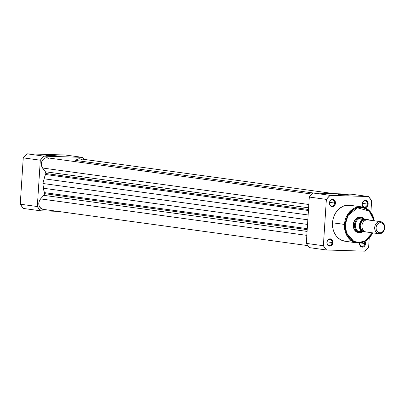 <?xml version="1.0" encoding="UTF-8"?>
<svg xmlns="http://www.w3.org/2000/svg" width="405" height="405" viewBox="0 0 405 405"><rect width="100%" height="100%" fill="white"/><g stroke="black" fill="none" stroke-linecap="round" stroke-linejoin="round"><path stroke-width="0.61" d="M56.411 155.849L56.118 156.168L56.411 155.849L57.302 156.117L54.872 156.143L46.853 155.55A5.786 0.284 -176.3 0 1 45.861 155.343A5.786 0.284 -176.3 0 1 49.81 155.312A5.786 0.284 -176.3 0 1 56.411 155.849A5.786 0.284 -176.3 0 1 57.399 156.087A5.786 0.284 -176.3 0 1 53.182 156.072A5.786 0.284 -176.3 0 1 46.853 155.55L45.962 155.282L48.387 155.257L56.411 155.849M40.313 160.203L37.316 206.535L40.49 210.797L57.581 211.329L40.49 210.797L23.424 208.459L20.25 204.196L37.316 206.535L40.313 160.203L23.247 157.864L20.25 204.196L23.247 157.864L26.958 153.819L44.023 156.158L40.313 160.203A35.939 29.636 -82.2 0 1 44.023 156.158L82.407 157.353L44.023 156.158L26.958 153.819L65.337 155.014L26.958 153.819A35.939 29.636 97.8 0 0 23.247 157.864L40.313 160.203M84.068 159.398L82.407 157.353L65.337 155.014L82.407 157.353A35.939 29.636 -82.2 0 1 84.058 159.388M37.316 206.535L20.25 204.196A35.939 29.636 97.8 0 0 23.424 208.459L40.49 210.797A35.939 29.636 -82.2 0 1 37.316 206.535M45.806 173.492A2.435 2.01 97.8 0 0 45.33 171.755L308.605 207.826L45.33 171.755L42.545 168.019L45.557 172.13L45.806 173.492L308.499 209.481L45.806 173.492A2.435 2.01 97.8 0 1 45.562 174.494A21.926 18.083 97.8 0 0 44.079 178.792L42.905 183.495L307.83 219.793L42.905 183.495L44.079 178.792L308.144 214.969L44.079 178.792L45.806 173.492M44.504 193.646A2.435 2.01 97.8 0 0 44.388 192.628L307.258 228.643L44.388 192.628L43.467 188.254A21.926 18.083 97.8 0 0 44.388 192.628L44.504 193.646L307.198 229.63L44.504 193.646A2.435 2.01 97.8 0 1 43.806 195.342L307.081 231.412L43.806 195.342L44.504 193.646M313.586 193.028L75.791 160.451L74.758 161.575L75.791 160.451L313.586 193.028M334.307 193.671L79.896 158.816A6.09 5.022 97.8 0 0 75.791 160.451L78.474 158.866L79.952 158.826L81.992 159.727M43.436 209.37L40.708 208.256L39.032 205.477L38.971 201.958L40.546 198.895L306.823 235.371L40.546 198.895A6.09 5.022 97.8 0 0 38.966 205.229A6.09 5.022 97.8 0 0 43.001 209.334L307.825 245.612L306.307 243.385L309.304 197.053L311.091 194.942L313.014 193.008L351.393 194.203L313.014 193.008L330.08 195.347L326.369 199.392L323.372 245.724L326.546 249.986L364.93 251.181L368.641 247.136L369.223 238.125L368.641 247.136A35.939 29.636 -82.2 0 1 364.93 251.181L326.546 249.986L309.481 247.647L307.815 245.602M40.546 198.895L43.806 195.342L40.546 198.895M307.532 224.431L43.467 188.254L42.905 183.495L43.467 188.254L307.532 224.431M308.433 210.509L45.562 174.494L308.433 210.509M308.823 204.495L42.545 168.019L308.823 204.495M311.926 194.066L47.208 157.798A6.09 5.022 97.8 0 0 41.983 161.129A6.09 5.022 97.8 0 0 42.545 168.019L41.371 164.865L41.523 162.496L42.414 160.329L43.912 158.699L45.78 157.849L48.666 158.284M45.39 208.965L44.423 209.284M367.3 204.074A3.048 2.511 97.8 0 0 364.981 200.961A3.048 2.511 97.8 0 0 362.272 203.917L362.11 203.948A3.655 3.012 -82.2 0 1 365.361 200.399A3.655 3.012 -82.2 0 1 368.145 204.135L362.343 203.391L367.3 204.074A3.048 2.511 -82.2 0 1 364.373 207.011A3.048 2.511 -82.2 0 1 362.272 203.917A3.048 2.511 -82.2 0 1 365.199 200.976A3.048 2.511 -82.2 0 1 367.3 204.074L368.145 204.135L367.502 206.145L366.064 207.441L364.834 207.679A3.655 3.012 -82.2 0 0 368.145 204.135L367.426 201.533L366.5 200.713L365.361 200.399L364.191 200.642L363.158 201.401L362.429 202.561L362.272 203.917A3.048 2.511 97.8 0 0 364.591 207.031A3.048 2.511 97.8 0 0 367.3 204.074M332.054 242.519A3.048 2.511 97.8 0 0 329.736 239.406A3.048 2.511 97.8 0 0 327.027 242.362L326.865 242.392A3.655 3.012 -82.2 0 1 330.121 238.844A3.655 3.012 -82.2 0 1 332.9 242.58L327.098 241.841L332.054 242.519A3.048 2.511 -82.2 0 1 329.128 245.455A3.048 2.511 -82.2 0 1 327.027 242.362A3.048 2.511 -82.2 0 1 329.953 239.421A3.048 2.511 -82.2 0 1 332.054 242.519L332.9 242.58L332.262 244.59L331.366 245.567L329.65 246.129L328.009 245.46L327.007 243.795L326.972 241.684L327.918 239.846L329.523 238.894L331.255 239.158L332.525 240.54L332.9 242.58A3.655 3.012 -82.2 0 1 329.65 246.129A3.655 3.012 -82.2 0 1 326.865 242.392L327.027 242.362A3.048 2.511 97.8 0 0 329.346 245.476A3.048 2.511 97.8 0 0 332.054 242.519M365.097 241.334A3.655 3.012 -82.2 0 1 365.593 243.597L364.748 243.537A3.048 2.511 97.8 0 0 364.368 241.704A3.048 2.511 -82.2 0 1 364.748 243.537L360.197 242.909L364.748 243.537A3.048 2.511 -82.2 0 1 361.822 246.473A3.048 2.511 -82.2 0 1 359.716 243.38L359.559 243.41A3.655 3.012 -82.2 0 1 359.61 242.97M359.772 242.954A3.048 2.511 97.8 0 0 359.716 243.38A3.048 2.511 -82.2 0 1 359.772 242.954M334.606 203.057A3.048 2.511 97.8 0 0 332.292 199.943A3.048 2.511 97.8 0 0 329.579 202.9L329.417 202.93A3.655 3.012 -82.2 0 1 332.672 199.381A3.655 3.012 -82.2 0 1 335.451 203.118L329.65 202.378L334.606 203.057A3.048 2.511 -82.2 0 1 331.68 205.993A3.048 2.511 -82.2 0 1 329.579 202.9A3.048 2.511 -82.2 0 1 332.505 199.959A3.048 2.511 -82.2 0 1 334.606 203.057L335.451 203.118L334.813 205.127L333.917 206.105L332.201 206.666L330.561 205.998L329.559 204.333L329.523 202.222L330.47 200.384L332.08 199.432L333.806 199.695L335.077 201.077L335.451 203.118A3.655 3.012 -82.2 0 1 332.201 206.666A3.655 3.012 -82.2 0 1 329.417 202.93L329.579 202.9A3.048 2.511 97.8 0 0 331.897 206.013A3.048 2.511 97.8 0 0 334.606 203.057M348.599 194.81A5.827 0.284 -176.3 0 1 349.596 195.048A5.827 0.284 -176.3 0 1 345.349 195.038A5.827 0.284 -176.3 0 1 338.975 194.511L337.973 194.289L338.398 194.203L341.521 194.248L349.601 195.033L338.975 194.511A5.827 0.284 -176.3 0 1 337.978 194.299A5.827 0.284 -176.3 0 1 341.952 194.268A5.827 0.284 -176.3 0 1 348.599 194.81L348.305 195.129L348.599 194.81M364.328 219.145L363.872 218.806A7.31 6.029 97.8 0 0 360.946 217.753L359.863 217.966L358.992 218.801L364.135 218.963L360.946 217.753A7.31 6.029 97.8 0 0 353.418 224.714L353.256 224.745A7.918 6.531 -82.2 0 1 357.499 217.708A7.918 6.531 -82.2 0 1 364.394 219.039L361.569 217.247L360.303 217.055L357.762 217.576L355.529 219.221L354.638 220.391L353.479 223.206L353.418 224.714A7.31 6.029 -82.2 0 1 360.445 217.657M344.873 241.223L340.686 239.8L338.205 238.049L336.079 235.725L334.393 232.926L333.209 229.756L332.576 226.334L332.515 222.796L345.308 224.497L348.042 215.414L357.499 207.841L369.163 211.01L374.063 220.755L372.463 215.607L369.856 211.719L366.383 208.965L362.338 207.593L358.076 207.709L355.296 208.621L352.684 210.16L349.312 213.506L346.842 217.839L345.809 221.095L345.308 224.497L345.607 229.589L347.12 234.287L348.751 236.991L350.806 239.233L354.507 241.547L358.663 242.433L361.508 242.185L364.292 241.274L368.11 238.748L370.271 236.388L372.408 232.824L364.981 240.94L353.6 241.137L346.553 232.971L345.308 224.497L344.463 224.436L346.493 234.87L350.614 240.074L356.987 242.884A18.149 14.97 -82.2 0 1 344.463 224.436L332.515 222.796A18.149 14.97 97.8 0 0 345.04 241.248L356.987 242.884L366.069 240.762L372.696 232.865M372.595 232.85A18.149 14.97 -82.2 0 1 356.987 242.884M370.889 212.367L371.633 200.804L368.464 196.541L330.08 195.347L368.464 196.541L351.393 194.203L368.464 196.541A35.939 29.636 -82.2 0 1 371.633 200.804L370.889 212.367M364.875 240.995L365.578 242.884L365.275 244.984L364.054 246.584L362.931 247.096L361.756 247.06L360.273 246.012L359.696 244.812L359.66 242.701M363.756 207.37L362.485 205.988L362.11 203.948A3.655 3.012 -82.2 0 0 363.563 207.259M350.735 240.712L346.336 241.355M374.352 220.791L370.094 211.4L361.918 206.915L354.294 208.251L348.518 213.182L344.463 224.436A18.149 14.97 -82.2 0 1 361.918 206.915L349.971 205.279A18.149 14.97 97.8 0 0 332.515 222.796L333.031 219.277L334.105 215.911L335.694 212.822L338.899 208.98L342.848 206.368L345.728 205.426L350.138 205.305L352.973 206.084M309.304 197.053L306.307 243.385L323.372 245.724L326.369 199.392L309.304 197.053L326.369 199.392A35.939 29.636 -82.2 0 1 330.08 195.347L313.014 193.008A35.939 29.636 97.8 0 0 309.304 197.053M361.918 206.915A18.149 14.97 -82.2 0 1 374.25 220.781M358.977 232.186A7.31 6.029 -82.2 0 1 358.46 232.141A7.31 6.029 -82.2 0 1 353.418 224.714A7.31 6.029 97.8 0 0 358.977 232.186M363.001 231.625L361.822 232.318L359.286 232.84L358.015 232.647L355.737 231.397L354.071 229.164L353.281 226.289L353.256 224.745A7.918 6.531 -82.2 0 0 356.127 231.716A7.918 6.531 -82.2 0 0 362.718 231.822M364.748 243.537L365.593 243.597A3.655 3.012 -82.2 0 1 362.338 247.146A3.655 3.012 -82.2 0 1 359.559 243.41L359.716 243.38A3.048 2.511 97.8 0 0 362.035 246.493A3.048 2.511 97.8 0 0 364.748 243.537M309.481 247.647L326.546 249.986A35.939 29.636 -82.2 0 1 323.372 245.724L306.307 243.385A35.939 29.636 97.8 0 0 309.481 247.647M380.548 221.641A6.09 5.022 -82.2 0 1 384.73 228.096A6.09 5.022 -82.2 0 1 379.328 233.746A6.09 5.022 97.8 0 0 384.75 227.833A6.09 5.022 97.8 0 0 380.113 221.606L367.355 219.859L380.113 221.606A6.09 5.022 -82.2 0 1 380.548 221.641L367.791 219.895A6.09 5.022 97.8 0 0 367.355 219.859A6.09 5.022 97.8 0 0 361.933 225.772A6.09 5.022 97.8 0 0 366.571 231.999M380.113 221.606L380.604 222.669A5.103 4.207 -82.2 0 1 384.487 227.883A5.103 4.207 -82.2 0 1 379.946 232.84L379.328 233.746L379.946 232.84L378.361 232.399L377.065 231.255L376.255 229.579L376.063 227.62L376.508 225.686L377.531 224.066L378.969 223.003L380.604 222.669L382.188 223.104L383.484 224.248L384.294 225.929L384.487 227.883L384.041 229.822L383.024 231.442L381.581 232.5L379.946 232.84A5.103 4.207 -82.2 0 1 376.063 227.62A5.103 4.207 -82.2 0 1 380.604 222.669L380.113 221.606A6.09 5.022 97.8 0 0 374.691 227.519A6.09 5.022 97.8 0 0 379.328 233.746A6.09 5.022 -82.2 0 1 378.893 233.71A6.09 5.022 -82.2 0 1 374.711 227.256A6.09 5.022 -82.2 0 1 380.113 221.606M364.865 231.766A6.09 5.022 -82.2 0 1 360.227 225.539A6.09 5.022 -82.2 0 1 365.649 219.626L363.695 220.026L361.979 221.292L360.759 223.226L360.227 225.539L360.46 227.873L361.422 229.878L362.966 231.245L365.295 231.756M362.85 219.399L363.452 219.434A6.763 5.574 -82.2 0 0 359.67 225.519A6.763 5.574 -82.2 0 0 362.652 231.817L362.045 231.787A7.006 5.776 -82.2 0 1 359.336 225.499A7.006 5.776 -82.2 0 1 362.85 219.399L359.093 218.887L362.85 219.399A7.006 5.776 97.8 0 0 359.336 225.499A7.006 5.776 97.8 0 0 362.045 231.787L358.293 231.27L365.872 231.918L362.652 231.817L360.799 230.05L359.67 226.501L360.384 222.684L361.382 221.079L363.452 219.434L368.211 219.571L359.144 218.665A7.006 5.776 97.8 0 0 355.286 224.942A7.006 5.776 97.8 0 0 358.319 231.437L358.951 232.08L360.005 232.328A7.31 6.029 -82.2 0 1 359.483 232.283A7.31 6.029 -82.2 0 1 354.466 224.537A7.31 6.029 -82.2 0 1 360.946 217.753A7.31 6.029 97.8 0 0 354.441 224.851A7.31 6.029 97.8 0 0 360.005 232.328L362.44 231.817L360.005 232.328A7.31 6.029 97.8 0 0 362.07 231.959A7.31 6.029 97.8 0 0 362.227 231.898A7.31 6.029 -82.2 0 1 360.005 232.328L358.951 232.08L358.319 231.437A7.006 5.776 -82.2 0 1 355.286 224.942A7.006 5.776 -82.2 0 1 359.144 218.665L359.863 217.966L360.946 217.753A7.31 6.029 -82.2 0 1 361.468 217.799A7.31 6.029 -82.2 0 1 363.974 218.882M363.158 219.424L367.856 219.571L368.55 220.047M366.925 219.864L365.649 219.626M360.946 217.753L364.434 219.054L367.856 219.571M368.191 219.566L368.793 220.031M367.355 219.859A6.09 5.022 97.8 0 0 361.954 225.509A6.09 5.022 97.8 0 0 366.135 231.964L378.893 233.71M362.44 231.817L362.07 231.959"/></g></svg>
